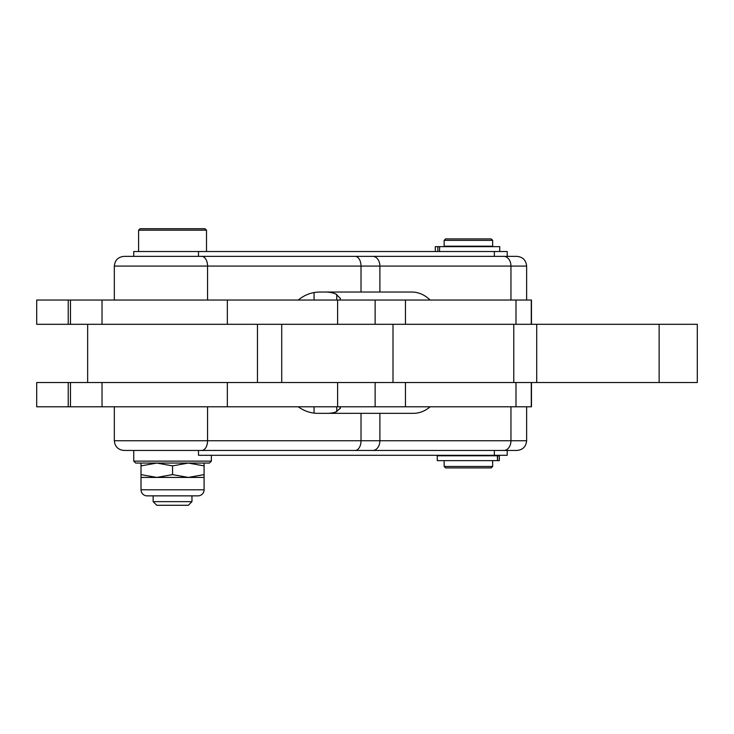 <?xml version="1.0" encoding="UTF-8"?>
<svg xmlns="http://www.w3.org/2000/svg" width="734" height="734" viewBox="0 0 734 734"><rect width="100%" height="100%" fill="white"/><g stroke="black" fill="none" stroke-linecap="round" stroke-linejoin="round"><path stroke-width="1.1" d="M531.471 324.3L531.471 300.041L36.7 300.041L36.7 324.3L393.002 324.3L393.002 382.524L697.3 382.524L697.3 324.3L393.002 324.3M102.026 406.783L102.026 382.524L36.7 382.524L36.7 406.783L531.471 406.783L531.471 382.524M211.364 461.126L133.735 461.126L135.68 463.062L209.429 463.062L211.364 461.126L211.364 455.3M133.735 461.126L133.735 450.456L124.037 450.456L516.919 450.456C522.81 449.878 526.049 446.639 526.627 440.749L510.956 440.749A9.707 7.092 90 0 1 508.873 447.612A9.707 7.092 90 0 1 503.863 450.456M201.722 256.377A9.707 5.835 90 0 1 205.85 259.221A9.707 5.835 90 0 1 207.557 266.084L526.627 266.084C526.049 260.185 522.81 256.955 516.919 256.377L124.037 256.377L133.735 256.377L133.735 251.523L507.212 251.523L507.212 256.377L133.735 256.377M206.511 230.173L205.061 228.724L140.047 228.724L138.588 230.173L206.511 230.173L206.511 251.523M153.14 501.643L156.782 505.276L188.317 505.276L191.959 501.643L153.14 501.643L153.14 495.863L147.075 495.863L198.024 495.863A6.065 6.065 0 0 0 204.089 489.798L141.011 489.798L141.011 474.614L156.782 477.43L141.011 477.43M444.143 466.466L445.593 467.916L491.202 467.916L492.661 466.466L444.143 466.466L444.143 460.64M444.143 246.193L492.661 246.193L492.661 240.367L444.143 240.367L444.143 246.193M492.661 240.367L491.202 238.908L445.593 238.908L444.143 240.367M204.089 463.062L204.089 465.879L188.317 463.062L172.554 465.879L156.782 463.062L141.011 465.879L141.011 463.062M204.089 477.43L188.317 477.43L204.089 474.614L204.089 489.798M188.317 477.43L156.782 477.43L172.554 474.614L188.317 477.43M198.024 495.863L191.959 495.863L191.959 501.643M141.011 489.798A6.065 6.065 0 0 0 147.075 495.863M439.134 460.64L499.349 460.64L499.349 455.786L437.271 455.786L437.271 460.64L439.134 460.64M499.735 251.523L499.735 246.67L435.299 246.67L435.299 251.523M494.349 455.3L507.212 455.3L507.212 450.456L494.349 450.456L494.349 455.3L198.501 455.3L198.501 450.456L494.349 450.456M161.122 495.863L153.14 495.863M141.011 465.879L141.011 474.614M172.554 465.879L172.554 474.614M204.089 465.879L204.089 474.614M102.026 382.524L393.002 382.524M339.75 406.783L340.493 408.15L335.667 412.068A48.517 36.076 -90 0 1 327.483 413.334M298.215 406.783C304.271 411.104 310.776 413.288 317.749 413.334L413.508 413.334C419.463 413.288 425.023 411.104 430.188 406.783M355.183 256.377A9.707 5.835 90 0 1 359.302 259.221A9.707 5.835 90 0 1 361.018 266.084L361.018 292.04L319.629 292.04C311.867 292.114 304.729 294.774 298.215 300.041M325.74 292.04A48.517 36.076 -90 0 1 335.667 293.912L340.493 298.49L339.75 300.041M430.188 300.041C424.628 294.774 418.536 292.114 411.902 292.04L361.018 292.04M314.051 292.545L314.051 300.041M314.051 406.783L314.051 413.114M227.347 382.524L227.347 406.783M102.026 324.3L102.026 300.041L102.026 324.3M227.347 300.041L227.347 324.3M257.46 324.3L257.46 382.524M87.649 324.3L87.649 382.524M70.482 300.041L70.482 324.3M70.482 382.524L70.482 406.783M510.956 406.783L510.956 440.749L207.557 440.749A9.707 5.835 90 0 1 205.85 447.612A9.707 5.835 90 0 1 201.722 450.456M361.018 413.334L361.018 440.749A9.707 5.835 90 0 1 359.302 447.612A9.707 5.835 90 0 1 355.183 450.456M379.882 413.334L379.882 440.749A9.707 7.092 90 0 1 377.799 447.612A9.707 7.092 90 0 1 372.789 450.456M372.789 256.377A9.707 7.092 90 0 1 377.799 259.221A9.707 7.092 90 0 1 379.882 266.084L379.882 292.04M503.863 256.377A9.707 7.092 90 0 1 508.873 259.221A9.707 7.092 90 0 1 510.956 266.084L510.956 300.041M497.634 455.786L497.634 460.64M437.849 251.523L437.849 246.67M515.993 406.783L515.993 382.524M531.288 406.783L531.288 382.524M531.288 324.3L531.288 300.041M515.993 324.3L515.993 300.041M513.772 324.3L513.772 382.524M536.719 324.3L536.719 382.524M659.132 324.3L659.132 382.524M124.037 256.377C118.137 256.955 114.908 260.185 114.33 266.084L207.557 266.084L207.557 300.041M336.759 294.38L336.759 300.041M336.759 406.783L336.759 411.682M207.557 406.783L207.557 440.749L114.33 440.749C114.908 446.639 118.137 449.878 124.037 450.456M494.349 256.377L494.349 251.523M198.501 256.377L198.501 251.523M375.129 382.524L375.129 406.783M68.234 406.783L68.234 382.524M337.612 382.524L337.612 406.783M375.129 300.041L375.129 324.3M68.234 324.3L68.234 300.041M337.612 300.041L337.612 324.3M445.116 246.67L445.116 246.193M445.116 455.786L445.116 455.3M497.441 455.786L497.441 460.64M439.565 246.67L439.565 251.523M492.661 466.466L492.661 460.64M491.688 455.786L491.688 455.3M491.688 246.67L491.688 246.193M138.588 251.523L138.588 230.173M281.718 324.3L281.718 382.524M526.627 266.084L526.627 300.041M114.33 266.084L114.33 300.041M114.33 406.783L114.33 440.749M526.627 406.783L526.627 440.749M405.462 382.524L405.462 406.783M405.462 300.041L405.462 324.3"/></g></svg>
